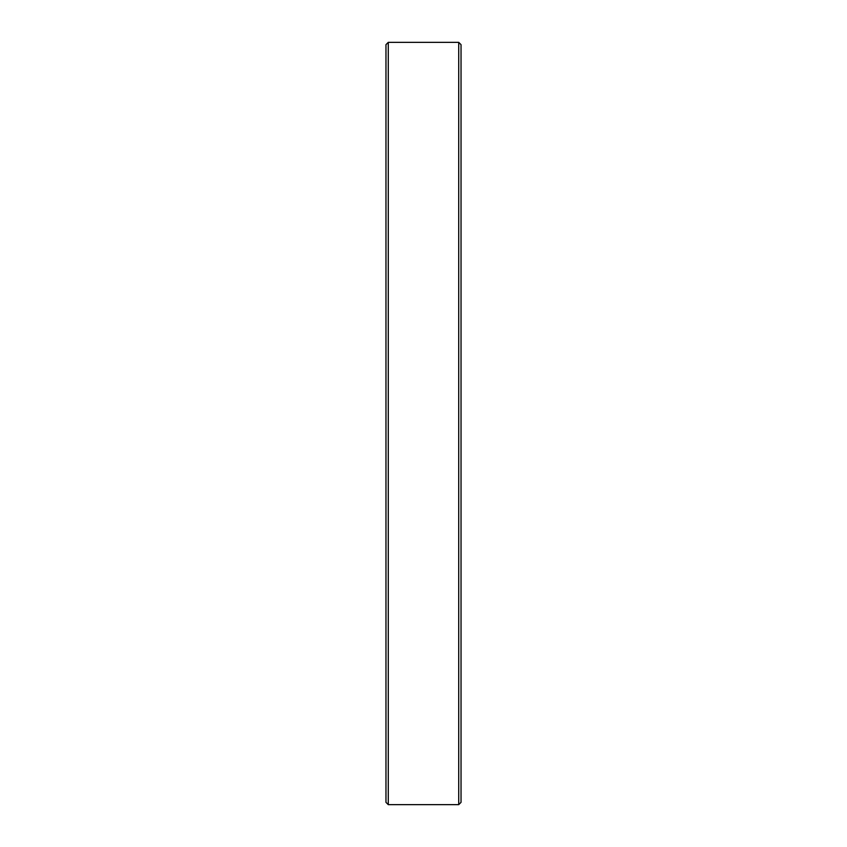 <?xml version="1.0" encoding="UTF-8"?>
<svg xmlns="http://www.w3.org/2000/svg" width="847" height="847" viewBox="0 0 847 847"><rect width="100%" height="100%" fill="white"/><g stroke="black" fill="none" stroke-linecap="round" stroke-linejoin="round"><path stroke-width="1.27" d="M458.725 804.65L458.725 42.35L388.275 42.35L388.275 804.65L458.725 804.65L461.033 802.342L461.033 44.658L458.725 42.35M388.275 804.65L385.967 802.342L385.967 44.658L388.275 42.35"/></g></svg>
